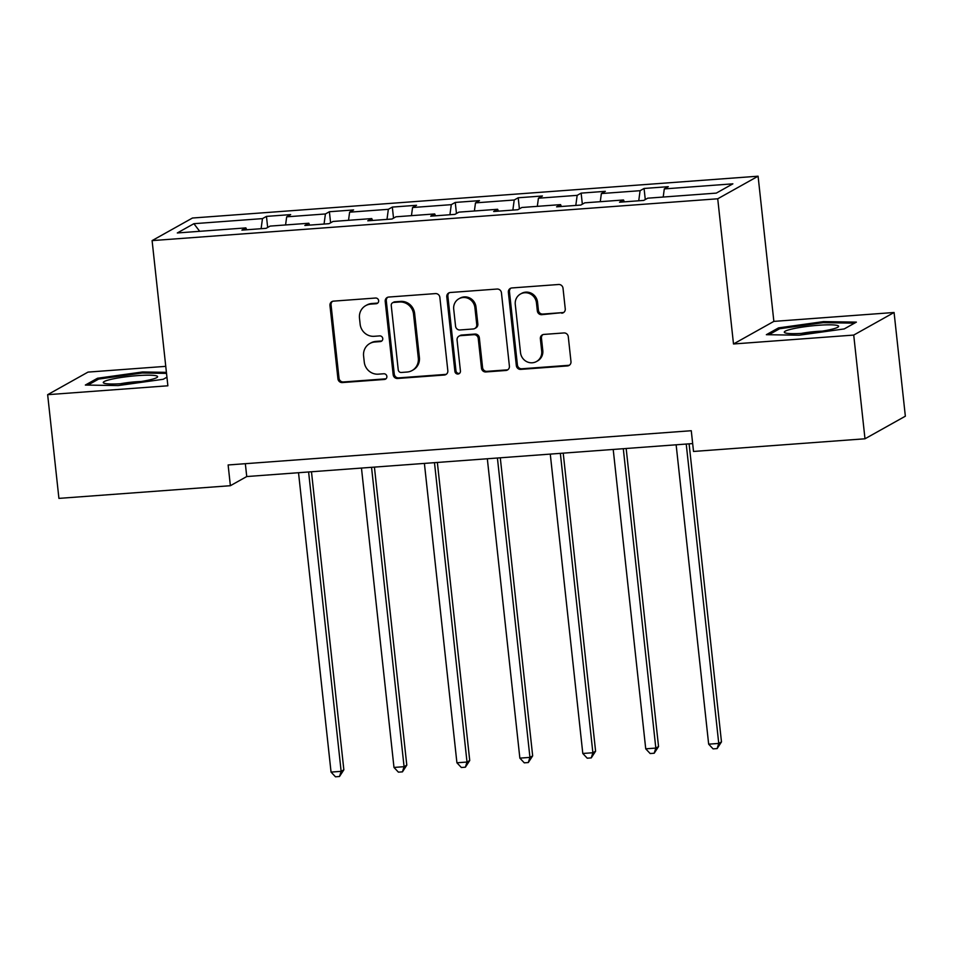 <?xml version="1.0" encoding="UTF-8"?>
<svg xmlns="http://www.w3.org/2000/svg" width="953" height="953" viewBox="0 0 953 953"><rect width="100%" height="100%" fill="white"/><g stroke="black" fill="none" stroke-linecap="round" stroke-linejoin="round"><path stroke-width="1.43" d="M378.639 300.671A2.883 2.752 -119.2 0 0 375.565 298.027L333.49 301.136A4.122 3.943 -119.2 0 0 329.964 305.508L337.934 378.794A4.122 3.943 -119.2 0 0 342.33 382.57L384.404 379.461A2.883 2.752 -119.2 0 0 386.87 376.411A2.883 2.752 -119.2 0 0 383.785 373.767L378.341 374.16A13.199 12.603 -119.2 0 1 364.26 362.069L363.593 355.969A13.199 12.603 -119.2 0 1 369.824 343.509A13.199 12.603 -119.2 0 1 374.851 341.996L380.295 341.591A2.883 2.752 -119.2 0 0 382.761 338.541A2.883 2.752 -119.2 0 0 379.675 335.897L374.231 336.302A13.199 12.603 -119.2 0 1 360.139 324.211L359.484 318.099A13.199 12.603 -119.2 0 1 365.702 305.639A13.199 12.603 -119.2 0 1 370.741 304.126L376.185 303.733A2.883 2.752 -119.2 0 0 378.639 300.671M561.734 313.203A4.122 3.943 -119.2 0 0 565.248 308.832L563.02 288.271A4.122 3.943 -119.2 0 0 558.613 284.494L511.892 287.949A4.122 3.943 -119.2 0 0 508.366 292.309L516.335 365.607A4.122 3.943 -119.2 0 0 520.731 369.383L567.464 365.928A4.122 3.943 -119.2 0 0 570.978 361.568L568.286 336.731A4.122 3.943 -119.2 0 0 563.878 332.942L543.877 334.42A4.122 3.943 -119.2 0 0 540.363 338.791L541.697 351.109A11.043 10.543 -119.2 0 1 536.503 361.521A11.043 10.543 -119.2 0 1 520.517 352.67L515.275 304.424A11.043 10.543 -119.2 0 1 520.481 294.012A11.043 10.543 -119.2 0 1 536.456 302.851L537.337 310.904A4.122 3.943 -119.2 0 0 541.733 314.681L562.83 312.584A4.122 3.943 -119.2 0 0 563.831 312.381M733.5 343.973L853.721 335.075L864.99 438.785L905.35 416.199L894.081 312.489L773.86 321.387L758.088 176.198L717.728 198.784L733.5 343.973L773.86 321.387M165.762 366.345L88.01 372.099L47.65 394.685L167.871 385.786L152.099 240.609L717.728 198.784M47.65 394.685L58.919 498.383L230.376 485.708L246.744 476.548L692.676 443.574M864.99 438.785L693.522 451.46L691.27 430.72L228.124 464.969L230.376 485.708M439.857 297.384A4.122 3.943 -119.2 0 0 435.461 293.595L388.729 297.05A4.122 3.943 -119.2 0 0 385.215 301.422L393.172 374.708A4.122 3.943 -119.2 0 0 397.58 378.484L444.301 375.029A4.122 3.943 -119.2 0 0 447.827 370.669L439.857 297.384M450.304 292.5L497.037 289.045A4.122 3.943 -119.2 0 1 501.445 292.821L509.402 366.119A4.122 3.943 -119.2 0 1 505.888 370.479L485.887 371.956A4.122 3.943 -119.2 0 1 481.479 368.18L478.251 338.458A4.122 3.943 -119.2 0 0 473.855 334.682L460.585 335.659A4.122 3.943 -119.2 0 0 457.071 340.018L460.43 370.967A2.883 2.752 -119.2 0 1 459.072 373.695A2.883 2.752 -119.2 0 1 454.891 371.384L446.79 296.871A4.122 3.943 -119.2 0 1 450.304 292.5M758.088 176.198L192.458 218.023L152.099 240.609M644.073 188.468L640.094 190.695L601.367 193.554L605.346 191.327L581.139 193.125L577.161 195.353L538.421 198.212L542.412 195.984L518.206 197.771L514.215 199.999L475.487 202.87L479.466 200.642L455.26 202.429L451.281 204.657L412.554 207.516L416.532 205.288L392.326 207.087L388.347 209.315L349.62 212.174L353.599 209.946L329.393 211.733L325.414 213.96L286.674 216.831L290.665 214.604L266.459 216.391L262.468 218.618L193.888 223.693L177.306 232.961L245.886 227.898L241.907 230.126L266.113 228.327L270.092 226.099L308.832 223.24L304.841 225.468L329.047 223.681L333.038 221.453L371.765 218.582L367.787 220.81L391.993 219.023L395.971 216.796L434.699 213.937L430.72 216.164L454.926 214.365L458.905 212.138L497.633 209.279L493.654 211.506L517.86 209.72L521.839 207.492L560.578 204.621L556.588 206.849L580.794 205.062L584.785 202.834L623.512 199.975L619.533 202.203L643.74 200.416L647.718 198.188L716.299 193.114L732.881 183.834L664.301 188.908L668.279 186.681L644.073 188.468L645.276 199.546M638.736 200.785L640.094 190.695M600.271 201.691L601.367 193.554M623.512 199.975L624.322 201.845M575.803 205.431L577.161 195.353M537.325 206.348L538.421 198.212M560.578 204.621L561.388 206.503M512.857 210.089L514.215 199.999M474.391 210.994L475.487 202.87M497.633 209.279L498.455 211.149M449.923 214.747L451.281 204.657M411.458 215.652L412.554 207.516M434.699 213.937L435.521 215.807M386.989 219.393L388.347 209.315M348.524 220.31L349.62 212.174M371.765 218.582L372.575 220.465M324.056 224.05L325.414 213.96M285.578 224.956L286.674 216.831M308.832 223.24L309.642 225.111M261.11 228.708L262.468 218.618M199.689 231.305L193.888 223.693M245.886 227.898L246.708 229.768M853.721 335.075L894.081 312.489M663.205 197.033L664.301 188.908M245.338 463.694L246.744 476.548M267.662 227.469L266.459 216.391M330.596 222.811L329.393 211.733M393.529 218.166L392.326 207.087M456.463 213.508L455.26 202.429M519.409 208.85L518.206 197.771M582.343 204.204L581.139 193.125M166.418 372.349L142.521 371.968L97.504 378.246L85.353 385.048L118.208 385.572L163.213 379.282L166.942 377.209M856.378 322.126L823.523 321.614L778.518 327.892L766.355 334.694L799.21 335.206L844.227 328.928L856.378 322.126M97.659 379.628L97.504 378.246M142.628 373.016L142.521 371.968M778.661 329.273L778.518 327.892M823.642 322.65L823.523 321.614M377.793 303.03A2.883 2.752 -119.2 0 1 377.269 303.114L371.825 303.519A13.199 12.603 -119.2 0 0 366.798 305.031L365.702 305.639M369.824 343.509L370.908 342.901A13.199 12.603 -119.2 0 1 375.947 341.388L381.391 340.983A2.883 2.752 -119.2 0 0 381.903 340.9M332.49 301.351A4.122 3.943 -119.2 0 0 331.06 304.889L339.018 378.186A4.122 3.943 -119.2 0 0 343.425 381.962L385.5 378.853A2.883 2.752 -119.2 0 0 386.025 378.758M387.728 297.265A4.122 3.943 -119.2 0 0 386.299 300.814L394.268 374.1A4.122 3.943 -119.2 0 0 398.664 377.876L445.396 374.422A4.122 3.943 -119.2 0 0 446.397 374.207M393.708 302.435A2.883 2.752 -119.2 0 0 391.242 305.484L398.235 369.824A2.883 2.752 -119.2 0 0 401.308 372.468L407.05 372.039A13.199 12.603 -119.2 0 0 412.089 370.538A13.199 12.603 -119.2 0 0 418.307 358.078L413.531 314.097A13.199 12.603 -119.2 0 0 399.45 302.006L393.708 302.435L394.792 301.827A2.883 2.752 -119.2 0 0 393.696 302.149L392.6 302.768M412.089 370.538L413.173 369.919A13.199 12.603 -119.2 0 0 419.403 357.47L418.307 358.078M394.792 301.827L400.534 301.398A13.199 12.603 -119.2 0 1 414.626 313.489L419.403 357.47M459.012 336.135L460.108 335.516A4.122 3.943 -119.2 0 1 461.681 335.051L474.939 334.062A4.122 3.943 -119.2 0 1 479.347 337.85L482.575 367.572A4.122 3.943 -119.2 0 0 486.971 371.348L506.972 369.871A4.122 3.943 -119.2 0 0 507.973 369.657M449.304 292.714A4.122 3.943 -119.2 0 0 447.886 296.252L455.975 370.765A2.883 2.752 -119.2 0 0 459.572 373.326M474.904 307.616A11.043 10.543 -119.2 0 0 458.917 298.765A11.043 10.543 -119.2 0 0 453.711 309.177L455.558 326.176A4.122 3.943 -119.2 0 0 459.965 329.964L473.236 328.976A4.122 3.943 -119.2 0 0 476.75 324.616L474.904 307.616L476 307.009A11.043 10.543 -119.2 0 0 460.013 298.158L458.917 298.765M474.808 328.511L475.892 327.892A4.122 3.943 -119.2 0 0 477.846 324.008L476.75 324.616M476 307.009L477.846 324.008M520.481 294.012L521.565 293.393A11.043 10.543 -119.2 0 1 537.552 302.244L538.421 310.285A4.122 3.943 -119.2 0 0 542.829 314.061L562.83 312.584M536.503 361.521L537.587 360.913A11.043 10.543 -119.2 0 0 542.793 350.501L541.697 351.109M542.876 334.634A4.122 3.943 -119.2 0 0 541.459 338.184L542.793 350.501M510.879 288.163A4.122 3.943 -119.2 0 0 509.462 291.701L517.419 364.999A4.122 3.943 -119.2 0 0 521.827 368.775L568.548 365.321A4.122 3.943 -119.2 0 0 569.549 365.106M298.527 472.724L331.048 772.097L341.138 771.346L343.854 769.821L311.476 471.771M343.854 769.821L339.506 776.504L341.138 771.346L308.605 471.973M339.506 776.504L335.48 776.802L331.048 772.097M149.621 379.902A27.327 3.3 -6.2 0 0 157.078 377.4A27.327 3.3 -6.2 0 0 143.319 375.291A27.327 3.3 -6.2 0 0 111.287 379.294A27.327 3.3 -6.2 0 0 103.972 383.177A27.327 3.3 -6.2 0 0 122.925 383.594A27.327 3.3 -6.2 0 0 149.621 379.902M141.104 381.51A18.703 2.263 -6.2 0 0 120.459 383.749M87.902 385.083L98.624 379.091L142.235 373.004L166.525 373.385M818.556 325.271A27.327 3.3 -6.2 0 0 784.986 332.811A27.327 3.3 -6.2 0 0 804.368 333.205A27.327 3.3 -6.2 0 0 838.092 327.046A27.327 3.3 -6.2 0 0 818.556 325.271M822.117 331.156A18.703 2.263 -6.2 0 0 816.852 331.43A18.703 2.263 -6.2 0 0 801.461 333.395M768.916 334.729L779.625 328.737L823.237 322.65L854.567 323.15M361.461 468.066L393.982 767.439L404.072 766.688L406.8 765.164L374.422 467.113M406.8 765.164L402.452 771.859L404.072 766.688L371.551 467.327M402.452 771.859L398.414 772.156L393.982 767.439M424.395 463.42L456.916 762.781L467.006 762.043L469.734 760.518L437.356 462.455M469.734 760.518L465.386 767.201L467.006 762.043L434.485 462.67M465.386 767.201L461.347 767.499L456.916 762.781M487.328 458.762L519.861 758.135L529.939 757.385L532.667 755.86L500.289 457.809M532.667 755.86L528.319 762.543L529.939 757.385L497.418 458.012M528.319 762.543L524.281 762.841L519.861 758.135M550.274 454.104L582.795 753.478L592.873 752.739L595.601 751.202L563.223 453.151M595.601 751.202L591.253 757.897L592.873 752.739L560.352 453.366M591.253 757.897L587.227 758.195L582.795 753.478M613.208 449.459L645.729 748.82L655.819 748.081L658.547 746.556L626.169 448.494M658.547 746.556L654.199 753.239L655.819 748.081L623.298 448.708M654.199 753.239L650.16 753.537L645.729 748.82M676.142 444.801L708.663 744.174L718.753 743.423L721.481 741.899L689.102 443.848M721.481 741.899L717.132 748.581L718.753 743.423L686.231 444.05M717.132 748.581L713.094 748.879L708.663 744.174M371.825 303.519L370.741 304.126M381.391 340.983L380.295 341.591M375.947 341.388L374.851 341.996M385.5 378.853L384.404 379.461M343.425 381.962L342.33 382.57M339.018 378.186L337.934 378.794M331.06 304.889L329.964 305.508M377.269 303.114L376.185 303.733M445.396 374.422L444.301 375.029M398.664 377.876L397.58 378.484M394.268 374.1L393.172 374.708M386.299 300.814L385.215 301.422M414.626 313.489L413.531 314.097M400.534 301.398L399.45 302.006M506.972 369.871L505.888 370.479M486.971 371.348L485.887 371.956M482.575 367.572L481.479 368.18M479.347 337.85L478.251 338.458M474.939 334.062L473.855 334.682M461.681 335.051L460.585 335.659M455.975 370.765L454.891 371.384M447.886 296.252L446.79 296.871M542.829 314.061L541.733 314.681M538.421 310.285L537.337 310.904M537.552 302.244L536.456 302.851M541.459 338.184L540.363 338.791M568.548 365.321L567.464 365.928M521.827 368.775L520.731 369.383M517.419 364.999L516.335 365.607M509.462 291.701L508.366 292.309"/></g></svg>
